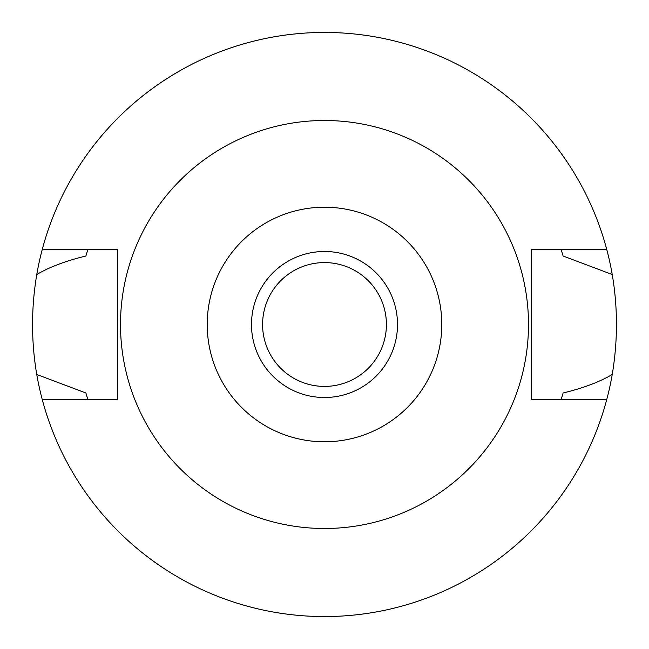 <?xml version="1.0" encoding="UTF-8"?>
<svg xmlns="http://www.w3.org/2000/svg" width="649" height="649" viewBox="0 0 649 649"><rect width="100%" height="100%" fill="white"/><g stroke="black" fill="none" stroke-linecap="round" stroke-linejoin="round"><path stroke-width="0.97" d="M324.5 397.512A73.013 73.013 0 0 0 397.512 324.5A73.013 73.013 0 0 0 324.5 251.488A73.013 73.013 0 0 0 251.488 324.5A73.013 73.013 0 0 0 324.5 397.512M324.5 386.415A61.915 61.915 0 0 0 386.415 324.5A61.915 61.915 0 0 0 324.5 262.585A61.915 61.915 0 0 0 262.585 324.5A61.915 61.915 0 0 0 324.5 386.415M324.5 207.218A117.282 117.282 0 0 1 441.782 324.5A117.282 117.282 0 0 1 324.5 441.782A117.282 117.282 0 0 1 207.218 324.5A117.282 117.282 0 0 1 324.5 207.218M324.5 120.503A203.997 203.997 0 0 1 528.497 324.5A203.997 203.997 0 0 1 324.5 528.497A203.997 203.997 0 0 1 120.503 324.5A203.997 203.997 0 0 1 324.5 120.503M606.742 249.443L531.271 249.443L531.271 399.557L606.742 399.557A292.05 292.05 0 0 1 42.258 399.557L117.729 399.557L117.729 249.443L42.258 249.443A292.05 292.05 0 0 1 612.242 274.527L563.105 256.014L561.125 249.443A248.243 248.243 0 0 1 561.377 250.238M87.623 250.238A248.243 248.243 0 0 1 87.875 249.443L85.895 256.014C65.849 260.866 49.47 267.039 36.758 274.527C31.152 308.113 31.152 341.431 36.758 374.473L85.895 392.986A248.243 248.243 0 0 0 87.039 396.855M87.623 398.762A248.243 248.243 0 0 0 87.875 399.557L85.895 392.986M561.961 396.855A248.243 248.243 0 0 0 563.105 392.986L561.125 399.557A248.243 248.243 0 0 0 561.377 398.762M42.258 399.557A292.05 292.05 0 0 1 36.758 374.473M563.105 392.986C582.98 388.199 599.351 382.034 612.242 374.473A292.05 292.05 0 0 1 606.742 399.557M612.242 374.473C617.848 340.887 617.848 307.569 612.242 274.527M87.039 252.153A248.243 248.243 0 0 0 85.895 256.014M563.105 256.014A248.243 248.243 0 0 0 561.961 252.145M36.758 274.527A292.05 292.05 0 0 1 42.258 249.443"/></g></svg>
